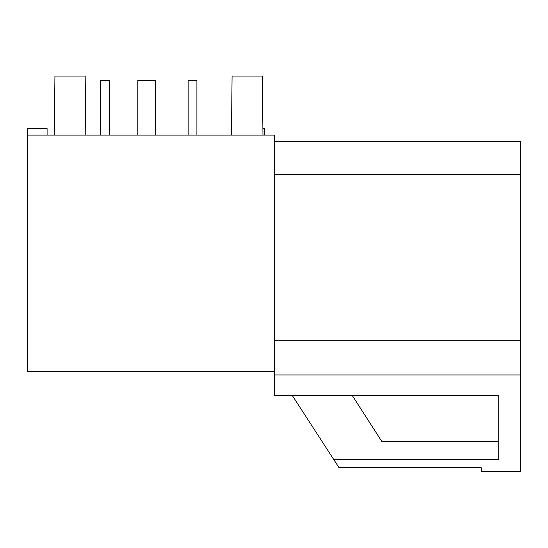 <?xml version="1.0" encoding="UTF-8"?>
<svg xmlns="http://www.w3.org/2000/svg" width="548" height="548" viewBox="0 0 548 548"><rect width="100%" height="100%" fill="white"/><g stroke="black" fill="none" stroke-linecap="round" stroke-linejoin="round"><path stroke-width="0.82" d="M292.242 395.389L339.068 467.745L481.233 467.745L481.233 471.938L520.6 471.938L520.6 141.679L274.548 141.679M274.548 371.325L27.4 371.325L27.4 135.116L274.548 135.116L274.548 395.389L498.728 395.389L498.728 459.662L333.835 459.662M352.193 395.389L381.716 441.318L498.728 441.318M264.705 135.116L264.705 128.554L262.889 128.554M232.078 76.062L231.462 135.116L232.078 76.062L262.334 76.062L262.958 135.116M196.903 135.116L196.903 80.44L188.156 80.44L188.156 135.116M155.344 135.116L155.344 80.44L137.849 80.44L137.849 135.116M109.415 135.116L109.415 80.44L100.668 80.44L100.668 135.116M85.18 76.062L85.796 135.116L85.18 76.062L54.923 76.062L54.3 135.116M27.51 135.116L27.51 128.554L47.087 128.554L47.087 135.116M520.6 471.568L481.233 471.568M520.6 174.483L274.548 174.483M274.548 340.705L520.6 340.705M520.6 374.948L274.548 374.948"/></g></svg>
